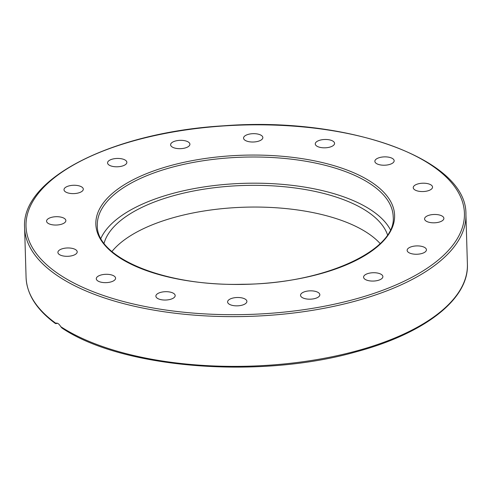 <?xml version="1.0" encoding="UTF-8"?>
<svg xmlns="http://www.w3.org/2000/svg" width="492" height="492" viewBox="0 0 492 492"><rect width="100%" height="100%" fill="white"/><g stroke="black" fill="none" stroke-linecap="round" stroke-linejoin="round"><path stroke-width="0.74" d="M390.371 229.727A147.994 63.948 -1.7 0 0 372.401 210.933A147.994 63.948 -1.7 0 0 220.188 184.887A147.994 63.948 -1.7 0 0 100.921 238.319M188.504 142.133A9.655 4.17 178.3 0 1 189.906 144.218A9.655 4.17 178.3 0 1 180.386 148.67A9.655 4.17 178.3 0 1 170.607 144.789A9.655 4.17 178.3 0 1 177.594 140.558A9.655 4.17 178.3 0 1 188.504 142.133M262.728 136.967A9.655 4.17 178.3 0 1 262.845 137.551A9.655 4.17 178.3 0 1 253.312 142.01A9.655 4.17 178.3 0 1 243.546 138.117A9.655 4.17 178.3 0 1 252.396 133.701A9.655 4.17 178.3 0 1 262.728 136.967M334.296 144.408A9.655 4.17 178.3 0 1 323.834 147.821A9.655 4.17 178.3 0 1 315.267 143.935A9.655 4.17 178.3 0 1 324.794 139.482A9.655 4.17 178.3 0 1 334.566 143.363A9.655 4.17 178.3 0 1 334.296 144.408M392.296 163.319A9.655 4.17 178.3 0 1 381.571 165.091A9.655 4.17 178.3 0 1 374.861 161.333A9.655 4.17 178.3 0 1 384.381 156.874A9.655 4.17 178.3 0 1 394.16 160.761A9.655 4.17 178.3 0 1 392.296 163.319M427.911 190.822A9.655 4.17 178.3 0 1 418.218 191.142A9.655 4.17 178.3 0 1 413.243 187.667A9.655 4.17 178.3 0 1 422.769 183.208A9.655 4.17 178.3 0 1 432.542 187.095A9.655 4.17 178.3 0 1 427.911 190.822M435.709 222.728A9.655 4.17 178.3 0 1 424.578 218.928A9.655 4.17 178.3 0 1 434.104 214.475A9.655 4.17 178.3 0 1 443.882 218.356A9.655 4.17 178.3 0 1 435.709 222.728M414.51 254.186A9.655 4.17 178.3 0 1 407.142 250.36A9.655 4.17 178.3 0 1 416.669 245.908A9.655 4.17 178.3 0 1 426.441 249.795A9.655 4.17 178.3 0 1 414.51 254.186M367.536 280.403A9.655 4.17 178.3 0 1 363.582 277.18A9.655 4.17 178.3 0 1 373.108 272.728A9.655 4.17 178.3 0 1 382.881 276.609A9.655 4.17 178.3 0 1 377.659 280.495A9.655 4.17 178.3 0 1 367.536 280.403M301.947 297.383A9.655 4.17 178.3 0 1 300.538 295.298A9.655 4.17 178.3 0 1 310.065 290.846A9.655 4.17 178.3 0 1 319.837 294.726A9.655 4.17 178.3 0 1 312.851 298.958A9.655 4.17 178.3 0 1 301.947 297.383M227.716 302.549A9.655 4.17 178.3 0 1 227.599 301.959A9.655 4.17 178.3 0 1 237.138 297.506A9.655 4.17 178.3 0 1 246.898 301.399A9.655 4.17 178.3 0 1 238.048 305.815A9.655 4.17 178.3 0 1 227.716 302.549M156.149 295.108A9.655 4.17 178.3 0 1 166.61 291.695A9.655 4.17 178.3 0 1 175.177 295.581A9.655 4.17 178.3 0 1 165.656 300.034A9.655 4.17 178.3 0 1 155.878 296.153A9.655 4.17 178.3 0 1 156.149 295.108M98.148 276.197A9.655 4.17 178.3 0 1 108.873 274.425A9.655 4.17 178.3 0 1 115.589 278.183A9.655 4.17 178.3 0 1 106.063 282.642A9.655 4.17 178.3 0 1 96.291 278.755A9.655 4.17 178.3 0 1 98.148 276.197M62.533 248.694A9.655 4.17 178.3 0 1 72.226 248.374A9.655 4.17 178.3 0 1 77.201 251.849A9.655 4.17 178.3 0 1 67.675 256.307A9.655 4.17 178.3 0 1 57.902 252.421A9.655 4.17 178.3 0 1 62.533 248.694M54.735 216.787A9.655 4.17 178.3 0 1 65.867 220.588A9.655 4.17 178.3 0 1 56.34 225.041A9.655 4.17 178.3 0 1 46.568 221.16A9.655 4.17 178.3 0 1 54.735 216.787M75.934 185.33A9.655 4.17 178.3 0 1 83.302 189.156A9.655 4.17 178.3 0 1 73.775 193.608A9.655 4.17 178.3 0 1 64.003 189.721A9.655 4.17 178.3 0 1 75.934 185.33M122.908 159.113A9.655 4.17 178.3 0 1 126.862 162.335A9.655 4.17 178.3 0 1 117.336 166.788A9.655 4.17 178.3 0 1 107.564 162.907A9.655 4.17 178.3 0 1 112.785 159.021A9.655 4.17 178.3 0 1 122.908 159.113M387.518 234.819A143.055 61.814 -1.7 0 0 368.188 212.144A143.055 61.814 -1.7 0 0 215.797 187.544A143.055 61.814 -1.7 0 0 104.07 243.232M380.156 243.565A143.055 61.814 -1.7 0 0 368.834 233.878A143.055 61.814 -1.7 0 0 232.027 207.827A143.055 61.814 -1.7 0 0 111.936 251.529M57.429 323.256L56.229 323.601L56.07 323.152M56.229 323.601L55.787 323.256C57.343 322.678 59.015 323.822 60.793 326.694L61.949 328.016C121.561 368.465 259.296 379.498 356.233 351.805C424.553 333.514 469.005 299.185 467.4 264.265A220.76 95.386 178.3 0 1 310.003 360.704A220.76 95.386 178.3 0 1 60.793 326.694M371.626 184.752A147.994 63.948 178.3 0 1 393.194 216.677C396.841 250.102 323.49 284.124 242.304 284.271C164.586 286.473 95.946 257.55 97.33 225.459A147.994 63.948 178.3 0 1 204.395 160.57A147.994 63.948 178.3 0 1 371.626 184.752M372.825 183.085A149.445 64.575 -1.7 0 0 114.138 191.935A149.445 64.575 -1.7 0 0 248.7 284.253A149.445 64.575 -1.7 0 0 372.825 183.085M57.97 273.57A219.309 94.759 178.3 0 1 240.114 125.116A219.309 94.759 178.3 0 1 437.579 260.588A219.309 94.759 178.3 0 1 57.97 273.57M55.787 323.256A220.76 95.386 178.3 0 1 26.076 277.365C26.808 294.271 36.629 309.689 55.547 323.619M56.771 275.237A220.76 95.386 -1.7 0 0 306.221 311.307A220.76 95.386 -1.7 0 0 465.924 214.518C467.462 159.1 347.26 116.155 223.669 125.798C113.203 132.225 21.002 178.393 24.6 227.618A220.76 95.386 -1.7 0 0 56.771 275.237M24.6 227.618L26.076 277.365M465.924 214.518L467.4 264.265"/></g></svg>
